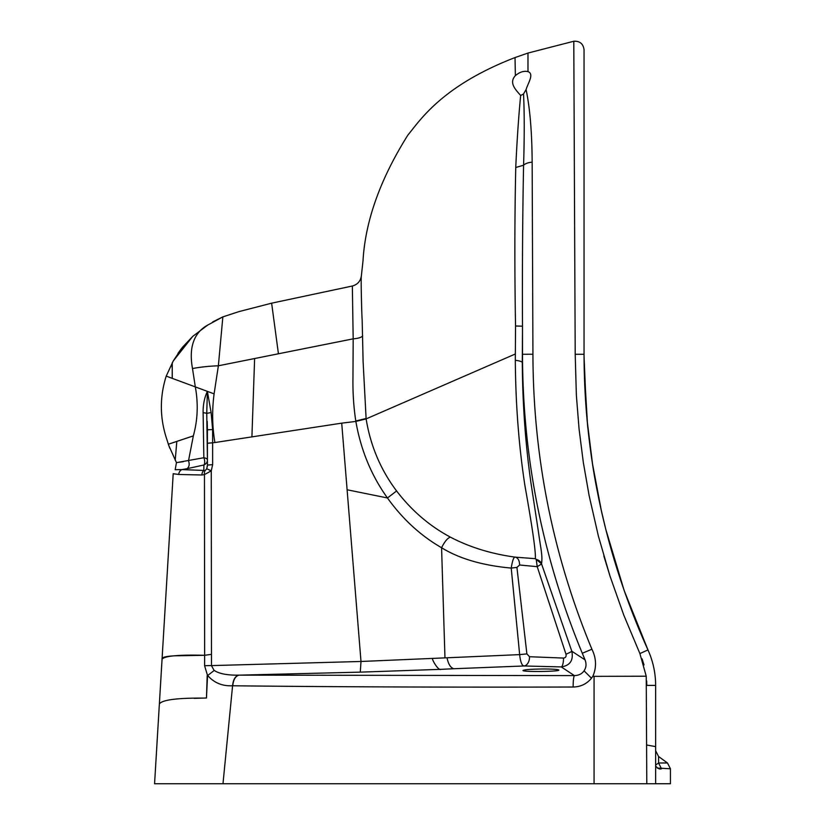 <?xml version="1.0" encoding="UTF-8"?>
<svg xmlns="http://www.w3.org/2000/svg" width="825" height="825" viewBox="0 0 825 825"><rect width="100%" height="100%" fill="white"/><g stroke="black" fill="none" stroke-linecap="round" stroke-linejoin="round"><path stroke-width="1.24" d="M207.776 675.613C214.16 682.873 222.42 686.256 232.578 685.781L222.987 783.75L594.072 783.75L154.574 783.75L222.987 783.75L154.574 783.75L173.198 473.694L178.747 474.478A5.723 5.373 -88.5 0 1 181.851 469.59L175.168 469.714L176.457 462.65L168.723 445.335L166.691 438.952C159.751 417.945 159.596 397 166.217 376.118L173.24 360.979L192.761 336.363L207.704 325.081L222.853 316.893L238.91 311.623L271.631 303.177L352.347 286.017C357.472 284.594 360.473 281.263 361.35 276.014L363.021 260.762C365.289 220.997 380.232 179.128 407.839 135.156C420.183 120.151 441.942 85.841 515.027 57.564L527.979 53.058L573.788 41.25L575.2 354.276L584.048 354.276L584.048 49.675C583.203 43.725 579.779 40.92 573.788 41.25M166.217 376.118L172.229 378.345L172.229 362.814M193.349 435.878L188.492 460.845C189.75 464.176 189.276 466.795 187.079 468.683L203.888 464.991A5.723 5.445 179.9 0 0 207.426 459.948L207.405 429.815L212.623 429.557L211.118 412.521L206.745 413.377A5.723 1.207 -0.1 0 0 203.115 412.768L203.847 457.731A5.723 2.392 179.9 0 1 207.426 459.948L206.745 413.377L207.384 391.37L195.319 386.894C198.382 403.642 197.732 419.977 193.349 435.878L176.818 441.406L175.209 460.288L176.808 441.406L168.352 444.232L169.785 448.222L168.352 444.232M207.054 325.493L207.704 325.081C197.206 330.815 187.832 343.014 192.503 368.538L195.319 386.894L172.229 378.345L172.208 372.766M207.426 459.948L207.426 459.03L207.426 459.948M211.118 412.521L207.384 391.37C204.414 397.691 202.991 404.827 203.115 412.768M176.457 462.65L203.847 457.731A5.723 2.733 75.8 0 1 203.888 464.991L203.816 470.446L205.043 470.704L206.745 468.775L207.436 465.083L212.644 464.65L212.623 429.557M192.514 368.538C200.372 367.053 208.993 366.135 218.367 365.784L222.853 316.893L238.91 311.623M207.704 325.081L222.853 316.893M207.384 391.37L214.108 393.855L218.367 365.784L278.427 353.781L271.631 303.177M526.886 653.895L516.924 567.394L511.222 568.085L519.657 654.617L526.886 653.895L529.516 656.721L563.527 658.072C565.63 657.793 566.445 656.514 565.981 654.225L537.219 566.672L519.616 565.001C519.513 560.629 518.121 558.02 515.439 557.174C513.893 556.514 512.49 560.144 511.222 568.085C482.47 565.455 459.247 558.669 441.571 547.717C420.678 535.714 402.641 519.131 387.451 497.97C371.322 475.468 360.803 449.955 355.864 421.42L341.715 423.153L360.999 661.475L444.964 657.876L441.571 547.717C444.685 541.509 447.635 537.982 450.409 537.147C429.557 526.01 411.623 510.613 396.608 490.968C380.665 469.817 370.497 445.799 366.125 418.894L363.103 361.546L362.144 319.388C361.855 318.285 360.772 278.809 361.35 276.014M516.924 567.394L519.616 565.001M278.427 353.781L353.183 338.848L352.347 286.017M178.747 474.478L201.877 474.994A5.723 4.042 -88.8 0 1 203.816 470.446L181.851 469.59L187.079 468.683M205.043 470.704A5.723 3.733 70.3 0 0 204.456 474.602L211.262 470.827L206.745 468.775M207.436 465.083L207.415 443.314L214.892 442.54C212.2 426.339 211.943 410.118 214.108 393.855M214.892 442.54L251.914 436.879L254.616 358.545M201.877 474.994L204.456 474.602L204.641 655.298L211.468 654.338L211.262 470.827L212.644 464.65M444.964 657.876L519.657 654.617C520.431 661.846 521.895 665.631 524.05 665.971A8.59 5.569 92.7 0 0 529.516 656.721M537.219 566.672L541.54 563.98A7.157 6.548 -6.4 0 0 536.219 559.463L537.219 566.672M536.219 559.463L535.353 558.68L515.439 557.174C491.329 553.905 469.662 547.233 450.409 537.147M366.052 418.502L355.792 420.998C353.688 407.23 352.739 392.937 352.956 378.128L353.183 338.848C358.359 338.405 361.515 337.415 362.67 335.868M251.914 436.879L341.715 423.153M159.421 703.148L162.061 659.206C161.463 657.401 165.65 656.277 174.601 655.813L204.641 655.298L204.61 665.765A11.457 0.835 0.4 0 1 211.458 665.6L360.999 661.475L360.288 672.138L441.055 669.333C438.89 671.148 432.929 661.702 432.341 658.525M211.468 654.338L211.478 665.589M544.191 668.982C531.671 669.085 524.618 669.57 523.029 670.467C521.936 672.076 559.917 671.653 558.855 670.055C558.205 669.405 553.317 669.054 544.191 668.982C531.671 669.085 524.618 669.57 523.029 670.467M441.055 669.333L453.843 668.735C450.594 667.837 448.336 664.187 447.047 657.773M453.843 668.735L524.05 665.971L561.258 666.92A8.59 2.341 90.6 0 0 563.527 658.072M214.232 670.416C220.162 674.53 230.752 675.314 238.817 675.139L574.406 675.603L561.258 666.92C570.075 665.579 573.602 660.361 571.818 651.245A8.59 0.578 -22.5 0 1 565.981 654.225M535.353 558.68L541.54 563.857C542.726 555.369 540.736 548.769 538.673 533.445L530.887 482.439C525.432 443.819 522.565 403.807 522.287 362.392L522.287 362.392C521.586 361.474 519.255 360.783 515.305 360.298C515.646 404.384 518.863 446.243 524.958 485.843C532.434 527.835 535.899 552.111 535.353 558.68M239.002 675.149C235.434 676.139 233.351 679.687 232.774 685.781C337.528 686.926 450.976 687.338 573.117 687.019C573.189 680.481 573.623 676.675 574.406 675.603C578.799 675.438 582.007 673.85 584.048 670.818C586.255 667.631 586.596 663.981 585.059 659.856L571.818 651.245L541.54 563.857M522.287 362.082L522.462 335.074M585.059 659.856L582.285 653.256C542.623 557.514 522.689 457.854 522.493 354.276L522.493 326.195L515.543 325.988L515.305 360.298M515.326 353.997L366.125 418.894L355.864 421.42M204.61 665.765L207.56 675.613L204.61 665.765L204.641 655.298C178.788 654.627 164.598 655.927 162.061 659.206M207.601 675.562L214.16 670.488L211.437 665.6M232.578 685.781C233.145 679.656 235.228 676.108 238.817 675.149L360.288 672.138M522.493 326.195C522.225 270.115 522.586 216.459 523.576 165.237C524.473 136.589 524.452 112.839 523.524 93.968L520.668 95.494C518.698 115.448 517.058 139.446 515.749 167.485C514.645 218.182 514.573 271.012 515.543 325.988M520.668 95.494C515.377 89.471 508.778 82.778 515.367 75.653L515.027 57.564M159.411 703.199L159.369 703.962C162.051 699.92 176.694 697.96 203.301 698.084L206.456 698.002L207.56 675.613M573.117 687.019C580.604 686.885 586.73 683.956 591.494 678.212L584.048 670.818M591.494 678.222L592.793 676.335M592.948 676.067C596.681 667.147 596.341 658.206 591.917 649.244L582.285 653.256M591.917 649.244C552.822 555.101 533.156 456.772 532.929 354.234L532.156 162.174A11.457 5.445 180 0 0 523.576 165.237L515.749 167.485M532.156 162.174C531.97 132.083 529.939 107.889 526.082 89.585L523.524 93.968M526.082 89.585C527.948 83.17 534.476 73.92 527.979 71.61C523.813 70.692 519.606 72.043 515.367 75.653M527.99 71.61L527.979 53.058M655.627 750.719L658.577 756.504L667.477 762.981L658.587 762.991L661.495 768.766C659.68 769.477 657.721 768.539 655.627 765.94L655.627 783.75L670.426 783.74L594.072 783.75L594.072 676.345L592.876 676.356M594.062 676.356L646.233 676.211L639.901 653.575L623.824 615.233L609.984 576.056L598.403 536.157L589.132 495.66L583.316 462.402L579.057 428.918L576.366 395.278L575.2 354.276M657.247 768.034L670.426 768.776L667.477 762.981L658.577 756.504L658.587 762.991L655.627 765.043L655.627 765.889L655.627 685.4C655.597 673.004 653.039 661.176 647.965 649.925C605.56 555.751 584.255 457.205 584.048 354.276L584.048 356.379M620.101 578.562L625.463 594.217M587.513 424.648C590.215 449.976 593.268 471.147 596.681 488.153L596.877 489.194M599.012 499.868L600.61 507.334M604.312 523.359L604.653 524.772M604.756 525.205L604.962 526.01M584.172 367.692L587.513 424.638M670.426 768.776L670.426 783.74L646.79 783.75L646.233 676.211M655.627 758.443L655.627 759.402M655.627 760.619L655.627 762.022M168.083 376.808L169.414 377.303M172.116 367.579L172.064 363.712M207.405 429.815L207.209 421.297M207.405 438.972L207.405 436.219M201.455 329.783L202.878 328.567M179.283 462.237L183.284 461.67M207.302 466.764L207.384 466.146M173.198 473.694L174.529 473.973M206.539 695.619L207.178 675.603M194.133 698.363L203.301 698.084M584.048 351.677L584.048 313.088M222.987 783.75L594.072 783.75M644.016 664.929L642.077 658.876M610.201 576.747L603.828 555.916M639.901 653.575L647.965 649.925L624.143 590.473L605.736 529.134M586.431 412.552L584.059 356.843M584.048 356.276L584.719 385.213M667.477 762.981L658.587 762.991M655.627 783.75L646.79 783.75M655.555 681.945L655.627 685.4L646.79 685.4L646.656 680.924M658.577 758.02L658.577 758.979M396.608 490.968L387.451 497.97L347.108 489.772M532.929 354.234L522.493 354.276M655.627 746.635L646.79 745.016M208.942 443.025L212.633 442.881M182.655 347.067L192.761 336.363L181.644 348.346L173.24 360.979M647.965 649.925C605.602 555.926 584.296 457.37 584.048 354.276M584.234 370.425L587.08 420.038L592.525 463.928L601.26 510.221L605.705 529L601.25 510.149L592.525 463.939L587.08 420.038L584.234 370.425M584.048 311.324L584.048 49.675L584.048 311.324M182.521 347.243L180.273 350.161M179.912 350.646L177.953 353.399M222.719 316.934L212.685 321.936M161.937 661.103L159.988 693.629"/></g></svg>

